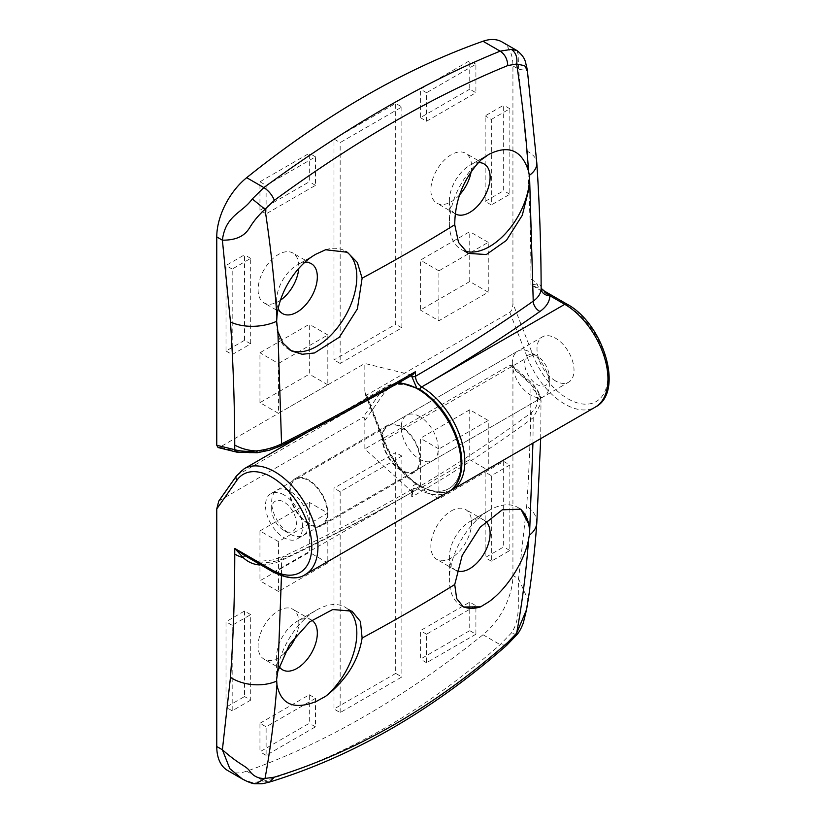 <?xml version="1.0" encoding="UTF-8"?>
<svg xmlns="http://www.w3.org/2000/svg" width="825" height="825" viewBox="0 0 825 825"><rect width="100%" height="100%" fill="white"/><g stroke="black" fill="none" stroke-linecap="round" stroke-linejoin="round"><path stroke-width="0.62" stroke-dasharray="4.12 3.09" d="M451.234 510.953A28.793 16.624 -60 0 1 465.63 509.53A28.793 16.624 -60 0 1 470.044 532.599A28.793 16.624 -60 0 1 451.234 557.978A28.793 16.624 -60 0 1 436.827 559.402A28.793 16.624 -60 0 1 432.413 536.333A28.793 16.624 -60 0 1 451.234 510.953M456.823 570.787A28.793 16.624 -60 0 1 455.338 570.096A28.793 16.624 -60 0 1 449.377 556.906A28.793 16.624 -60 0 1 469.745 521.637A28.793 16.624 -60 0 1 484.141 520.214A28.793 16.624 -60 0 1 485.76 521.39M462.402 606.344A56.719 32.753 -60 0 1 461.123 605.674A56.719 32.753 -60 0 1 449.377 579.707A56.719 32.753 -60 0 1 489.483 510.242L469.745 521.637L489.483 510.242A56.719 32.753 -60 0 1 517.842 507.437A56.719 32.753 -60 0 1 519.441 508.468M485.162 472.127L503.673 461.433L503.673 546.934L485.162 557.628L485.162 472.127L491.339 475.685L509.85 465.001L503.673 461.433M244.52 611.057L244.52 696.558L226.009 707.242L226.009 621.751L244.52 611.057L250.697 614.625L250.697 700.116L244.52 696.558M395.691 673.406L333.991 709.026L333.991 488.153L395.691 452.533L395.691 673.406L401.868 676.964L340.158 712.594L333.991 709.026M259.947 723.278L309.313 694.774L309.313 723.278L259.947 751.781L259.947 723.278L266.114 726.835L315.48 698.342L309.313 694.774M469.745 602.157L469.745 630.651L420.379 659.154L420.379 630.651L469.745 602.157L475.912 605.715L475.912 634.219L469.745 630.651M259.947 530.908L309.313 502.404L309.313 552.276L259.947 580.779L259.947 530.908L278.458 541.592L327.824 513.088L309.313 502.404M469.745 409.778L469.745 459.659L420.379 488.153L420.379 438.281L469.745 409.778L488.256 420.472L488.256 470.343L469.745 459.659M284.481 653.194A28.793 16.624 -60 0 1 278.458 657.731A28.793 16.624 -60 0 1 264.062 659.154A28.793 16.624 -60 0 1 259.648 636.075A28.793 16.624 -60 0 1 278.458 610.706A28.793 16.624 -60 0 1 292.854 609.273A28.793 16.624 -60 0 1 296.33 635.167M218.78 501.064L362.99 417.368C364.114 416.996 364.722 418.069 364.846 420.575L364.846 448.965L411.335 491.195C453.379 466.919 493.257 440.828 530.97 412.923C535.972 408.932 538.148 403.889 537.508 397.815C536.755 392.246 533.816 387.09 528.691 382.367A4.362 1.722 -47.7 0 1 530.774 382.068L530.774 382.068A4.362 1.722 -47.7 0 1 530.918 383.522C536.776 388.668 540.138 394.329 541.004 400.517L541.148 402.878L533.218 417.677C494.938 445.985 454.431 472.426 411.706 497.001L411.727 492.401L413.542 488.431L417.904 488.864A61.081 35.269 -120 0 0 448.449 491.896M528.691 382.367L509.85 365.248L364.846 448.965M509.85 365.248L512.243 365.238L512.933 367.177L512.933 575.51A52.357 30.226 120 0 1 482.996 634.755A872.623 503.807 120 0 1 364.846 716.152A872.623 503.807 120 0 1 246.685 771.189A52.357 30.226 -60 0 1 227.597 770.478M279.097 666.487A28.793 16.624 -60 0 1 276.612 656.659A28.793 16.624 -60 0 1 296.969 621.39A28.793 16.624 -60 0 1 311.365 619.967A28.793 16.624 -60 0 1 311.778 620.214M276.612 656.659L276.612 679.46A56.719 32.753 -60 0 1 316.718 609.995L296.969 621.39L316.718 609.995A56.719 32.753 -60 0 1 345.077 607.179A56.719 32.753 -60 0 1 348.305 609.531M537.508 397.815L541.004 400.517C540.458 396.072 537.096 391.937 530.918 388.101C530.815 428.33 529.392 467.734 526.659 506.323L518.564 578.768C517.481 605.045 520.936 618.802 511.325 633.064L500.156 644.655C463.052 677.304 424.71 705.035 385.131 727.867C345.644 750.688 305.219 768.436 263.845 781.089L252.264 782.636L242.406 779.027M364.846 420.575L383.955 393.381A58.462 33.753 60 0 1 419.76 390.184A58.462 33.753 60 0 1 461.103 461.794A58.462 33.753 60 0 1 419.76 485.657C414.892 483.388 412.222 484.925 411.727 490.256L411.727 491.597A4.362 2.516 -120 0 0 411.335 491.195M419.76 416.553A26.183 15.118 -120 0 0 406.673 415.253A26.183 15.118 -120 0 0 402.662 436.229A26.183 15.118 -120 0 0 419.76 459.298A26.183 15.118 -120 0 0 432.847 460.597A26.183 15.118 -120 0 0 436.858 439.622A26.183 15.118 -120 0 0 419.76 416.553A26.183 15.118 60 0 1 436.858 439.622A26.183 15.118 60 0 1 432.847 460.597A26.183 15.118 60 0 1 419.76 459.298A26.183 15.118 60 0 1 402.662 436.229A26.183 15.118 60 0 1 406.673 415.253A26.183 15.118 60 0 1 419.76 416.553M284.017 494.918A26.183 15.118 -120 0 0 270.92 493.628A26.183 15.118 -120 0 0 266.908 514.604A26.183 15.118 -120 0 0 284.017 537.673A26.183 15.118 -120 0 0 297.103 538.972A26.183 15.118 -120 0 0 301.115 517.987A26.183 15.118 -120 0 0 284.017 494.918M411.727 490.256A2.619 1.516 -179.8 0 1 412.5 491.339A2.619 1.516 -179.8 0 1 411.727 492.401A1814.175 1047.399 180 0 1 281.573 560.412C275.21 563.372 267.939 564.898 259.772 564.991L259.865 562.918C270.074 562.805 279.149 560.897 287.1 557.205A1822.899 1052.442 0 0 0 417.904 488.864L274.756 571.519L259.865 562.918L248.304 557.721M482.996 634.755L500.156 644.655L506.674 645.325M269.682 782.018L263.845 781.089L246.685 771.189M248.284 557.71C251.429 559.701 255.265 560.897 259.813 561.32L272.363 560.02L283.367 556.442A8.724 4.517 64.7 0 0 281.573 560.412L281.469 575.809M532.94 443.108L533.218 417.677L530.97 412.923L533.218 417.677M526.567 609.613L527.319 598.249L518.564 578.768L512.933 575.51M252.264 782.636L255.791 783.75M516.852 634.734L511.325 633.064M411.727 491.597L412.49 493.927L411.706 497.001M488.256 470.343L438.89 498.847L438.89 448.965L488.256 420.472M438.89 448.965L420.379 438.281M438.89 498.847L420.379 488.153M327.824 513.088L327.824 562.97L278.458 591.463L278.458 541.592M278.458 591.463L259.947 580.779M327.824 562.97L309.313 552.276M475.912 634.219L426.546 662.712L426.546 634.219L475.912 605.715M426.546 634.219L420.379 630.651M426.546 662.712L420.379 659.154M315.48 698.342L315.48 726.835L266.114 755.339L266.114 726.835M266.114 755.339L259.947 751.781M315.48 726.835L309.313 723.278M340.158 712.594L340.158 491.721L401.868 456.091L401.868 676.964M401.868 456.091L395.691 452.533M340.158 491.721L333.991 488.153M250.697 700.116L232.186 710.81L232.186 625.309L250.697 614.625M232.186 625.309L226.009 621.751M232.186 710.81L226.009 707.242M509.85 465.001L509.85 550.502L491.339 561.186L491.339 475.685M491.339 561.186L485.162 557.628M509.85 550.502L503.673 546.934M280.5 300.187A28.793 16.624 -60 0 1 278.458 301.476A28.793 16.624 -60 0 1 264.062 302.909A28.793 16.624 -60 0 1 259.648 279.83A28.793 16.624 -60 0 1 278.458 254.451A28.793 16.624 -60 0 1 292.854 253.028A28.793 16.624 -60 0 1 298.733 268.476M278.211 308.632A28.793 16.624 -60 0 1 276.612 300.413A28.793 16.624 -60 0 1 296.969 265.145L316.099 254.1L296.969 265.145A28.793 16.624 -60 0 1 304.734 262.433M289.802 349.934A56.719 32.753 -60 0 1 288.358 349.171A56.719 32.753 -60 0 1 276.612 323.214L276.612 300.413M244.52 340.312L226.009 350.996L226.009 265.495L244.52 254.812L244.52 340.312L250.697 343.87L232.186 354.564L226.009 350.996M485.162 201.372L485.162 115.871L503.673 105.188L503.673 190.688L485.162 201.372L491.339 204.94L491.339 119.439L485.162 115.871M333.991 139.033L395.691 103.403L395.691 324.277L333.991 359.906L333.991 139.033L340.158 142.591L401.868 106.972L395.691 103.403M469.745 89.162L420.379 117.655L420.379 89.162L469.745 60.658L469.745 89.162L475.912 92.72L426.546 121.223L420.379 117.655M259.947 210.282L259.947 181.778L309.313 153.285L309.313 181.778L259.947 210.282L266.114 213.84L266.114 185.347L259.947 181.778M469.745 281.531L420.379 310.035L420.379 260.153L469.745 231.66L469.745 281.531L488.256 292.215L438.89 320.719L420.379 310.035M259.947 402.652L259.947 352.78L309.313 324.277L309.313 374.158L259.947 402.652L278.458 413.346L278.458 363.464L259.947 352.78M459.587 194.834A28.793 16.624 -60 0 1 451.234 201.733A28.793 16.624 -60 0 1 436.827 203.156A28.793 16.624 -60 0 1 432.413 180.087A28.793 16.624 -60 0 1 451.234 154.708A28.793 16.624 -60 0 1 465.63 153.285A28.793 16.624 -60 0 1 471.137 171.641M541.148 288.575C541.066 285.398 539.756 283.882 537.209 284.037L530.929 284.8L567.847 306.116A56.719 32.753 60 0 1 607.953 375.581A56.719 32.753 60 0 1 567.847 398.733A56.719 32.753 60 0 1 533.115 355.523L512.933 303.507C512.737 307.921 511.706 310.891 509.85 312.417L366.692 395.062L365.197 394.175L364.846 391.854L364.846 363.464L411.335 374.911C369.28 399.197 325.267 422.905 279.314 446.036L257.503 452.337C250.181 453.245 243.901 453.069 238.683 451.822A4.362 3.114 -76.2 0 1 236.785 452.141M238.683 451.822L219.842 447.181L364.846 363.464M219.842 447.181L218.099 447.542M502.085 41.962A52.357 30.226 -60 0 1 512.933 65.928L512.933 303.507M455.214 213.768A28.793 16.624 -60 0 1 449.377 200.661A28.793 16.624 -60 0 1 469.745 165.392L488.864 154.347L469.745 165.392A28.793 16.624 -60 0 1 478.304 162.628M464.733 251.037A56.719 32.753 -60 0 1 461.123 249.428A56.719 32.753 -60 0 1 449.377 223.462A56.719 32.753 -60 0 1 480.593 160.277M364.846 391.854L383.955 441.117A58.462 33.753 -120 0 0 419.76 485.657L419.75 485.657A58.462 33.753 -120 0 0 461.103 461.794A58.462 33.753 -120 0 0 419.76 390.184L416.512 387.523M411.727 376.313L411.727 374.973A4.362 2.516 60 0 1 411.335 374.911M555.503 380.923A26.183 15.118 60 0 1 538.405 357.854A26.183 15.118 60 0 1 542.417 336.878A26.183 15.118 60 0 1 555.503 338.178A26.183 15.118 60 0 1 572.612 361.247A26.183 15.118 60 0 1 568.6 382.222A26.183 15.118 60 0 1 555.503 380.923M516.935 50.531L518.152 54.337L518.564 69.176L526.659 150.965C529.506 194.432 530.929 237.146 530.929 279.097L530.929 284.8L542.664 290.091M512.933 65.928L518.564 69.176L527.402 70.733M280.572 445.943L279.314 446.036L280.582 445.933L281.562 443.881M411.727 374.973L412.912 374.632M325.607 249.758A56.719 32.753 -60 0 1 345.077 250.934A56.719 32.753 -60 0 1 346.118 251.584M278.458 363.464L327.824 334.971L327.824 384.842L278.458 413.346M327.824 384.842L309.313 374.158M327.824 334.971L309.313 324.277M438.89 320.719L438.89 270.847L488.256 242.344L488.256 292.215M488.256 242.344L469.745 231.66M438.89 270.847L420.379 260.153M266.114 185.347L315.48 156.843L315.48 185.347L266.114 213.84M315.48 185.347L309.313 181.778M315.48 156.843L309.313 153.285M426.546 121.223L426.546 92.72L475.912 64.216L475.912 92.72M475.912 64.216L469.745 60.658M426.546 92.72L420.379 89.162M401.868 106.972L401.868 327.845L340.158 363.464L340.158 142.591M340.158 363.464L333.991 359.906M401.868 327.845L395.691 324.277M491.339 119.439L509.85 108.756L509.85 194.246L491.339 204.94M509.85 194.246L503.673 190.688M509.85 108.756L503.673 105.188M232.186 354.564L232.186 269.063L250.697 258.369L250.697 343.87M250.697 258.369L244.52 254.812M232.186 269.063L226.009 265.495M308.663 524.638A26.183 15.118 60 0 1 303.27 535.404A26.183 15.118 60 0 1 290.183 534.105A26.183 15.118 60 0 1 271.673 502.043A26.183 15.118 60 0 1 271.703 500.827A26.183 15.118 60 0 1 277.097 490.06A26.183 15.118 60 0 1 297.753 497.609A26.183 15.118 60 0 1 308.663 524.638M290.214 490.143A26.183 15.118 -120 0 0 301.115 517.172A26.183 15.118 -120 0 0 321.781 524.721A26.183 15.118 -120 0 0 327.174 513.954A26.183 15.118 -120 0 0 316.264 486.915A26.183 15.118 -120 0 0 295.608 479.377A26.183 15.118 -120 0 0 290.214 490.143M271.693 508.355A17.449 10.075 -120 0 0 271.673 509.169A17.449 10.075 -120 0 0 284.017 530.547A17.449 10.075 -120 0 0 296.33 524.236A17.449 10.075 -120 0 0 284.728 502.487A17.449 10.075 -120 0 0 271.693 508.355M382.15 436.312A27.05 15.613 -120 0 0 393.422 464.248A27.05 15.613 -120 0 0 414.779 472.034A27.05 15.613 -120 0 0 420.348 460.907A27.05 15.613 -120 0 0 409.076 432.981A27.05 15.613 -120 0 0 387.719 425.184A27.05 15.613 -120 0 0 382.15 436.312M289.596 489.741A27.05 15.613 -120 0 0 300.867 517.677A27.05 15.613 -120 0 0 322.214 525.473A27.05 15.613 -120 0 0 327.793 514.346A27.05 15.613 -120 0 0 316.522 486.41A27.05 15.613 -120 0 0 295.164 478.624A27.05 15.613 -120 0 0 289.596 489.741M549.316 378.17A17.449 10.075 60 0 1 536.281 384.048A17.449 10.075 60 0 1 524.679 362.299A17.449 10.075 60 0 1 536.993 355.988A17.449 10.075 60 0 1 549.337 377.365A17.449 10.075 60 0 1 549.316 378.17M512.346 361.897A26.183 15.118 -120 0 0 523.256 388.926A26.183 15.118 -120 0 0 543.912 396.474A26.183 15.118 -120 0 0 549.306 385.708A26.183 15.118 -120 0 0 549.337 384.491A26.183 15.118 -120 0 0 530.826 352.419A26.183 15.118 -120 0 0 517.739 351.13A26.183 15.118 -120 0 0 512.346 361.897M382.769 436.703A26.183 15.118 -120 0 0 393.669 463.743A26.183 15.118 -120 0 0 414.336 471.281A26.183 15.118 -120 0 0 419.729 460.515A26.183 15.118 -120 0 0 408.829 433.476A26.183 15.118 -120 0 0 388.162 425.937A26.183 15.118 -120 0 0 382.769 436.703M397.887 383.243A61.081 35.269 -120 0 0 387.368 386.09A61.081 35.269 -120 0 0 380.5 392.463L362.99 417.368M383.955 393.381A2.619 2.062 35.1 0 0 380.5 392.463L237.352 475.107A61.081 35.269 60 0 1 244.21 468.744M219.842 500.022L237.352 475.107A4.362 3.444 35.1 0 0 236.455 475.922M305.302 574.54A61.081 35.269 60 0 1 274.756 571.519A4.362 2.516 -60 0 1 272.58 571.735M412.49 493.927L413.542 488.431C372.065 512.304 328.67 534.982 283.367 556.442A8.724 4.517 64.7 0 1 287.1 557.205M512.933 367.177L530.918 383.522L530.918 388.101M536.797 523.04A34.908 21.667 4.1 0 0 526.659 506.323M540.695 438.632L541.004 400.517M419.76 485.657A2.619 1.516 -60 0 1 417.914 488.864A2.619 1.516 -60 0 0 419.75 485.657M419.76 390.184L419.75 390.184A2.619 1.516 -60 0 1 419.873 389.369A2.619 1.516 -60 0 0 419.75 390.184M452.152 489.751A61.081 35.269 60 0 1 421.616 486.729A61.081 35.269 60 0 1 384.202 440.199L366.692 395.062M383.955 441.117A2.619 0.557 158.8 0 1 383.367 441.004A2.619 0.557 158.8 0 1 384.202 440.199L527.361 357.545A61.081 35.269 -120 0 0 564.764 404.085A61.081 35.269 -120 0 0 595.31 407.107M509.85 312.417L527.361 357.545A4.362 0.918 158.8 0 1 533.115 355.523M526.659 150.965A34.908 18.511 176.2 0 1 536.807 162.927M566.94 304.116A4.362 2.516 -60 0 1 567.847 306.116M530.929 279.097A34.908 20.151 180 0 1 537.209 284.037A8.724 7.868 104.9 0 0 539.725 288.523M484.141 520.214L465.63 509.53M311.365 619.967L292.854 609.273M307.467 432.218L387.368 386.09L398.258 383.027M270.92 493.628L542.417 336.878M297.103 538.972L568.6 382.222M540.994 400.228C540.612 394.474 537.199 388.431 530.774 382.068L512.243 365.238M351.945 611.15L345.077 607.179M282.573 669.838L264.062 659.154M449.377 556.906L449.377 579.707M520.874 509.18L517.842 507.437M463.423 607.004L461.123 605.674M455.338 570.096L436.827 559.402M282.573 313.593L264.062 302.909M455.338 213.85L436.827 203.156M449.377 200.661L449.377 223.462M450.254 490.731L437.941 492.762L420.307 486.863C404.137 476.902 391.823 461.618 383.367 441.004L365.197 394.175M467.992 253.399L461.123 249.428M484.141 163.969L465.63 153.285M347.377 252.264L345.077 250.934M291.39 350.924L288.358 349.171M311.365 263.711L292.854 253.028M303.27 535.404L321.781 524.721M284.017 530.547L290.183 534.105M271.673 509.169L271.673 502.043M414.779 472.034L322.214 525.473M414.336 471.281L543.912 396.474M388.162 425.937L517.739 351.13M536.993 355.988L530.826 352.419M549.337 377.365L549.337 384.491M387.719 425.184L295.164 478.624M277.097 490.06L295.608 479.377"/><path stroke-width="1.24" d="M485.76 521.39A28.793 16.624 -60 0 1 488.049 544.871A28.793 16.624 -60 0 1 469.745 568.662A28.793 16.624 -60 0 1 456.823 570.787M519.441 508.468A56.719 32.753 -60 0 1 529.588 533.393L532.94 443.108M506.674 645.325L507.777 642.397L516.656 633.177C522.184 603.085 526.164 571.859 528.598 539.488L529.588 533.393M528.598 539.488C524.071 562.299 506.632 589.236 488.864 601.796L480.593 606.849L463.423 607.004L456.679 598.61L454.73 584.543L462.196 555.431L480.171 527.216L502.322 509.798L520.874 509.18L529.547 525.752M296.33 635.167A28.793 16.624 -60 0 1 284.481 653.194M242.406 779.027L227.597 770.478A52.357 30.226 -60 0 1 216.758 746.512L216.758 508.922L218.78 501.064L236.455 475.922A4.362 3.444 35.1 0 0 236.94 480.212L216.758 508.922M311.778 620.214A28.793 16.624 -60 0 1 315.666 643.417A28.793 16.624 -60 0 1 296.969 668.415A28.793 16.624 -60 0 1 282.573 669.838A28.793 16.624 -60 0 1 279.097 666.487M348.305 609.531A56.719 32.753 -60 0 1 325.607 696.331L316.099 701.539C294.04 710.119 280.985 704.529 276.942 684.781C274.508 717.142 270.538 748.368 265.021 778.449L274.364 777.16C356.751 751.771 434.558 706.85 507.777 642.397M274.364 777.16L269.682 782.018M529.351 535.188A34.908 21.667 4.1 0 0 536.797 523.04C534.683 552.771 531.279 581.625 526.567 609.613L516.656 633.177L516.852 634.734L506.694 645.315C432.166 710.758 353.183 756.329 269.713 782.007C260.525 784.214 263.515 783.719 255.812 783.75C253.193 783.967 248.737 782.399 242.437 779.048L229.804 768.653L222.389 749.76L230.474 677.315C233.331 637.137 234.754 596.073 234.754 554.122L234.754 548.419L244.499 555.4L272.58 571.735A4.362 2.516 -60 0 1 271.673 569.735A56.719 32.753 -120 0 0 311.778 546.573A56.719 32.753 -120 0 0 271.673 477.108A56.719 32.753 -120 0 0 236.94 480.212M281.469 575.809L277.891 671.045L276.612 679.449L276.942 684.781M216.758 746.512L222.389 749.76C240.384 765.672 246.242 765.765 249.769 771.169C253.502 776.315 258.596 778.738 265.021 778.449L255.802 783.75M277.891 671.045L289.482 644.521L309.653 621.885L332.712 609.531L351.945 611.15L360.453 621.545L362.113 638.014C358.483 660.701 346.314 680.14 325.607 696.331M259.772 564.991C253.492 564.496 248.005 562.083 243.313 557.741L234.754 548.419L271.673 569.735M480.593 606.849A56.719 32.753 -60 0 1 462.402 606.344M304.734 262.433A28.793 16.624 -60 0 1 311.365 263.711A28.793 16.624 -60 0 1 315.779 286.791A28.793 16.624 -60 0 1 296.969 312.17A28.793 16.624 -60 0 1 282.573 313.593A28.793 16.624 -60 0 1 278.211 308.632M346.118 251.584A56.719 32.753 -60 0 1 353.471 297.361A56.719 32.753 -60 0 1 316.718 346.366A56.719 32.753 -60 0 1 289.802 349.934M276.633 321.296L277.891 331.578L281.562 443.881C328.195 420.399 372.817 396.33 415.418 371.693L415.439 376.303C415.81 380.841 417.863 384.398 421.606 386.977A61.081 35.269 60 0 1 461.515 440.808A61.081 35.269 60 0 1 452.152 489.751L595.31 407.107A61.081 35.269 -120 0 0 604.673 358.163A61.081 35.269 -120 0 0 564.764 304.332L421.616 386.977A1822.899 1052.442 180 0 0 539.973 311.458C546.377 306.869 549.677 301.63 549.873 295.732L541.148 288.348C541.035 247.222 539.591 205.415 536.807 162.927L536.807 162.927A34.908 18.511 176.2 0 1 529.351 175.395L528.598 171.445C526.164 136.269 522.184 100.454 516.656 63.999L507.777 65.557C433.713 95.762 355.905 140.683 274.364 200.32L265.021 209.282C270.538 245.747 274.508 281.562 276.942 316.738L276.633 321.296A34.908 18.511 176.2 0 1 230.474 321.956L222.389 240.178C225.493 215.057 242.385 213.046 252.264 198.938L263.845 187.584C305.147 157.358 345.572 130.835 385.131 107.992C424.638 85.181 462.98 66.237 500.156 51.15L511.325 49.376L516.924 50.531L502.085 41.962A52.357 30.226 -60 0 0 482.996 41.25A872.623 503.807 120 0 0 364.846 96.278A872.623 503.807 120 0 0 246.685 177.684A52.357 30.226 120 0 0 216.758 236.919L216.758 445.263L234.743 449.687C240.694 451.358 247.871 451.77 256.255 450.935C265.629 449.883 274.055 447.542 281.562 443.881L280.572 445.943L269.517 450.192L257.214 452.75L236.785 452.141A4.362 3.114 -76.2 0 1 234.743 449.687L234.743 445.098C241.395 448.676 248.562 450.615 256.255 450.935L257.503 452.337M276.942 316.738C279.025 292.524 295.979 265.289 316.099 254.1L325.607 249.758L347.377 252.264L357.38 262.536L362.113 278.211L357.39 308.901L339.436 337.136L314.531 352.956L302.187 354.276L291.39 350.924L282.996 343.128L277.891 331.578M298.733 268.476A28.793 16.624 -60 0 1 280.5 300.187M471.137 171.641A28.793 16.624 -60 0 1 459.587 194.834M236.785 452.141L218.099 447.542L216.758 445.263M478.304 162.628A28.793 16.624 -60 0 1 484.141 163.969A28.793 16.624 -60 0 1 488.555 187.048A28.793 16.624 -60 0 1 469.745 212.417A28.793 16.624 -60 0 1 455.338 213.85A28.793 16.624 -60 0 1 455.214 213.768M416.512 387.523L411.727 376.313A2.619 1.506 -0.2 0 0 415.439 376.303A1814.175 1047.399 0 0 0 533.228 301.156L529.588 177.158A56.719 32.753 -60 0 1 489.483 246.623A56.719 32.753 -60 0 1 464.733 251.037M529.547 186.285L522.287 215.294L506.416 240.415L486.368 254.523L467.992 253.399L458.535 242.447L454.73 224.74C454.957 200.083 463.578 178.602 480.593 160.277L488.864 154.347C508.726 144.509 521.967 150.202 528.598 171.445M246.685 177.684L263.845 187.584C268.62 190.699 272.126 194.947 274.364 200.32M507.777 65.557C507.427 59.091 504.89 54.285 500.156 51.15L482.996 41.25M536.807 162.927L527.402 70.723L524.7 65.711L516.656 63.999C517.615 57.399 515.831 52.522 511.325 49.376M252.264 198.938L265.021 209.282C258.586 215.181 253.502 221.286 249.769 227.597C246.242 233.001 240.384 240.322 222.389 240.178L216.758 236.919M529.588 177.158L529.351 175.395M539.973 311.458A8.724 5.507 -125.1 0 1 533.228 301.156C538.354 297.485 540.994 293.287 541.148 288.575L541.148 288.348M541.148 288.575A8.724 7.126 -179 0 0 549.873 295.732L564.764 304.332A4.362 2.516 -60 0 1 566.94 304.116C603.508 323.41 624.731 392.339 595.31 407.107M280.582 445.933C326.648 422.74 370.755 398.98 412.912 374.632L415.418 371.693M307.467 432.218L244.21 468.744A61.081 35.269 60 0 1 274.756 471.766A61.081 35.269 60 0 1 314.665 525.597A61.081 35.269 60 0 1 305.302 574.54L448.449 491.896A61.081 35.269 -120 0 0 457.813 442.942A61.081 35.269 -120 0 0 417.914 389.122A61.081 35.269 -120 0 0 397.887 383.243M230.474 677.315A34.908 21.667 4.1 0 0 276.633 681.099M362.113 638.014A1808.06 1043.872 0 0 0 454.73 584.543M234.754 554.122A34.908 20.151 0 0 0 243.313 557.741A8.724 0.804 126.5 0 0 244.499 555.4M411.727 376.313L411.727 374.973M454.73 224.74A1808.06 1043.872 180 0 1 362.113 278.211M234.743 445.098C234.64 404.755 233.217 363.701 230.474 321.956M419.873 389.369A2.619 1.516 -60 0 1 421.616 386.977A2.619 1.516 -60 0 0 419.873 389.369M398.258 383.027L401.497 383.078L419.213 388.988C438.787 401.445 452.213 420.203 459.504 445.263C462.474 457.06 462.639 467.424 459.999 476.376C457.803 483.471 453.946 488.637 448.449 491.896M244.21 468.744L236.455 475.922M272.58 571.735C286.976 578.82 297.877 579.758 305.302 574.54M536.797 523.04L540.695 438.632M526.556 609.665L523.287 622.968C521.287 628.341 519.142 632.259 516.852 634.734M542.943 290.256L566.94 304.116M527.402 70.733L526.577 66.175C525.236 63.381 526.597 58.224 516.935 50.531L516.935 50.531M450.254 490.731L452.152 489.751"/></g></svg>
